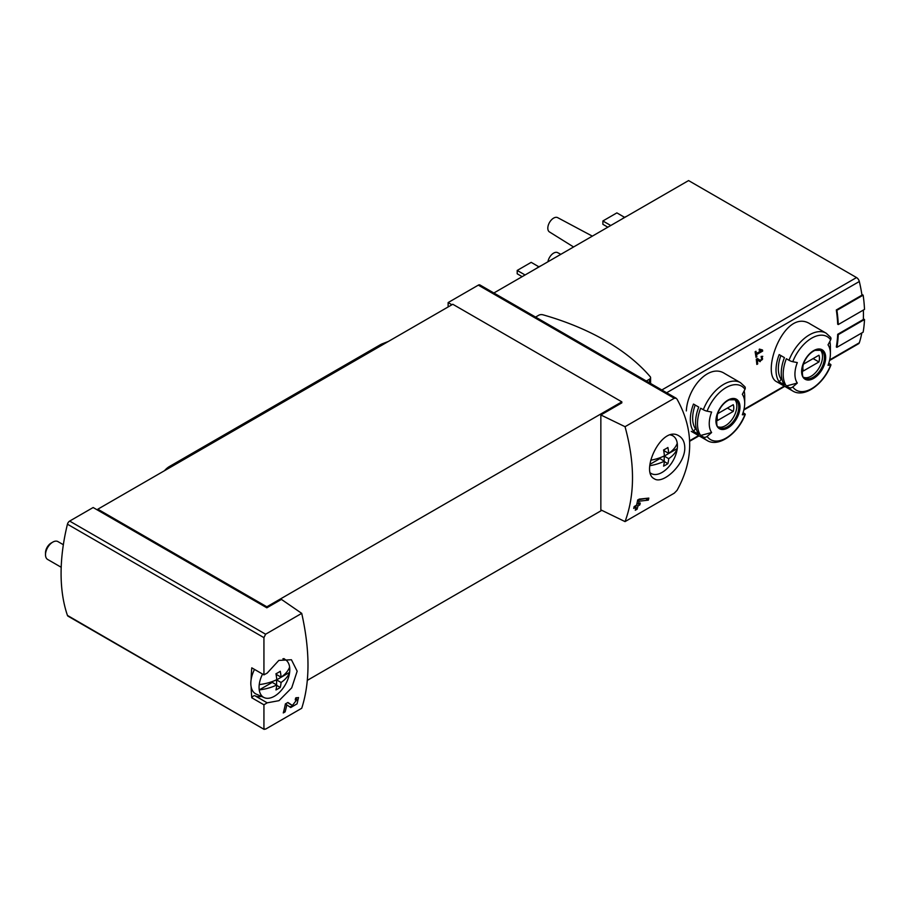 <?xml version="1.0" encoding="UTF-8"?>
<svg xmlns="http://www.w3.org/2000/svg" width="910" height="910" viewBox="0 0 910 910"><rect width="100%" height="100%" fill="white"/><g stroke="black" fill="none" stroke-linecap="round" stroke-linejoin="round"><path stroke-width="1.36" d="M263.934 704.795L267.187 702.827L279.006 700.666L291.712 687.846L297.161 671.205L291.427 659.75L278.835 660.41L267.187 673.082L263.934 674.856L263.934 637.648L265.606 634.213L301.722 613.363C310.071 650.741 310.071 682.375 301.722 708.264L265.606 729.115L263.934 728.864L263.934 704.795L251.774 697.777A178.053 102.807 120 0 1 251.149 686.925M264.207 729.41L67.442 615.422A3.299 1.9 120 0 0 68.011 616.15L264.196 729.422M296.922 699.619L292.372 705.478L287.901 702.463L285.387 703.919A178.053 102.807 60 0 1 283.272 712.939L285.103 711.882A178.053 102.807 -120 0 0 286.809 704.875L290.734 707.536L297.047 703.851L298.503 697.538L295.636 697.993A178.053 102.807 60 0 1 295.25 699.892L296.922 699.619L295.477 698.778M684.786 447.618C684.639 442.112 682.728 438.222 679.053 435.947C661.832 424.265 639.673 472.051 654.324 478.785C662.833 484.962 685.276 464.327 684.786 447.618M625.045 426.699L674.276 398.273L676.153 398.262L677.029 399.16C693.886 429.554 693.886 459.959 677.029 490.365L674.276 493.174L625.045 521.601C634.987 494.778 634.987 463.144 625.045 426.699L600.85 414.971L621.837 402.857L621.837 401.856L452.793 304.259L97.814 509.202L97.814 510.214L93.15 507.518L69.66 521.089A3.299 1.9 120 0 0 67.442 524.205A178.053 102.807 120 0 0 67.442 615.422M639.025 499.146L648.841 498.088A178.053 102.807 -120 0 1 648.341 500.136L639.07 501.205A178.053 102.807 -120 0 1 638.433 504.083L640.276 503.025A178.053 102.807 -120 0 1 639.821 504.879L637.978 505.949A178.053 102.807 -120 0 1 637.114 509.19L635.282 510.248A178.053 102.807 60 0 0 636.147 507.007L633.701 508.417A178.053 102.807 60 0 0 634.156 506.563L636.602 505.141A178.053 102.807 60 0 0 637.694 499.909L646.134 498.396M761.249 350.68L756.369 353.501A123.646 71.389 -120 0 0 755.994 351.26L755.118 351.76A123.646 71.389 60 0 1 756.005 357.323L756.881 356.822A123.646 71.389 -120 0 0 756.551 354.604L762.671 351.078A123.646 71.389 -120 0 0 762.489 349.963L759.384 349.099L759.111 350.088L761.249 350.68L759.236 349.645M711.62 432.523A123.646 97.518 144.9 0 1 707.093 436.413A3.299 2.605 144.9 0 1 703.316 436.993L700.654 435.458L711.62 432.523A25.07 14.48 -60 0 1 711.62 412.048A123.646 26.128 -158.8 0 1 707.093 411.172A3.299 0.694 -158.8 0 1 703.316 409.739A33.386 19.281 -60 0 1 740.456 382.655L724.644 373.521C709.038 363.135 687.562 387.762 686.322 410.922M810.332 324.051C784.409 306.75 759.804 374.317 776.947 381.882L792.758 391.004A33.386 19.281 -60 0 1 789.004 387.524L786.342 385.988A33.386 19.281 -60 0 1 786.342 358.733L789.004 360.269A33.386 19.281 -60 0 1 826.143 333.185L810.332 324.051M838.269 324.551A124.477 71.867 -120 0 0 836.904 310.31L863.135 295.159A124.477 71.867 -120 0 1 864.5 309.411L838.269 324.551L837.689 324.222A123.646 71.389 -120 0 0 836.313 309.969L861.963 295.159A123.646 71.389 -120 0 0 859.324 281.508A4.118 2.377 -120 0 0 856.538 277.561L688.574 180.578L493.857 292.997M829.533 360.508L858.608 343.718A4.118 2.377 -120 0 0 859.324 342.774A123.646 71.389 -120 0 0 861.815 332.935M836.904 347.324A124.477 71.867 -120 0 0 838.269 334.652L864.5 319.501A124.477 71.867 -120 0 1 863.135 332.184L836.904 347.324L836.313 346.983A123.646 71.389 -120 0 0 837.689 334.311L863.328 319.501A123.646 71.389 -120 0 0 863.362 310.071M760.1 361.702L762.739 356.333L761.147 356.424A123.646 71.389 60 0 1 761.283 357.505C763.194 358.449 762.989 359.484 760.669 360.599L757.461 358.551L756.267 359.234A123.646 71.389 60 0 1 756.836 364.444L757.712 363.943A123.646 71.389 -120 0 0 757.279 359.894L760.1 361.702M757.313 358.631L757.859 358.984A1.752 1.012 120 0 0 757.859 358.984A1.752 1.012 120 0 0 757.893 359.006M762.205 357.448L761.283 357.505M97.814 510.214L266.846 607.812L281.418 599.394L301.722 613.363M676.164 398.25L479.968 284.978A3.299 1.9 120 0 0 478.319 285.137L448.129 302.575L448.129 306.943M451.917 304.759L448.129 302.575M600.85 414.971L600.85 509.873L625.045 521.601M307.352 680.339L601.794 510.339M266.846 607.812L266.846 606.799L621.837 401.856M792.758 391.004C804.349 398.318 823.948 383.963 830.944 364.933A3.299 0.694 -158.8 0 0 829.886 363.92L828.748 363.261M829.84 341.409A33.386 19.281 -60 0 1 830.398 346.926L830.398 353.717A25.07 14.48 -60 0 1 828.02 365.32A123.646 26.128 -158.8 0 0 830.637 365.092A30.917 17.847 -60 0 1 792.769 386.943A3.299 2.605 144.9 0 1 789.004 387.524M779.176 381.847L784.42 384.885A33.386 19.281 120 0 1 784.42 357.619L779.176 354.593A33.386 19.281 -60 0 0 779.176 381.847L781.189 379.345L782.111 379.879M826.143 333.185L830.568 337.28A3.299 2.605 144.9 0 1 830.637 339.851A123.646 97.518 144.9 0 1 828.02 344.856A25.07 14.48 -60 0 1 830.398 353.717M786.342 385.988L797.308 383.053A25.07 14.48 -60 0 1 797.308 362.578A123.646 26.128 -158.8 0 1 792.769 361.702A3.299 0.694 -158.8 0 1 789.004 360.269M797.308 383.053A123.646 97.518 144.9 0 1 792.769 386.943M703.316 436.993A33.386 19.281 -60 0 0 707.07 440.474C718.661 447.788 738.26 433.433 745.256 414.403A3.299 0.694 -158.8 0 0 744.209 413.39L743.072 412.73M700.654 435.458A33.386 19.281 -60 0 1 700.654 408.203L703.316 409.739M744.164 390.879A33.386 19.281 -60 0 1 744.71 396.396L744.71 403.187A25.07 14.48 -60 0 1 742.332 414.789A123.646 26.128 -158.8 0 0 744.949 414.562A30.917 17.847 -60 0 1 707.093 436.413M693.488 431.317L698.732 434.354A33.386 19.281 120 0 1 698.732 407.088L693.488 404.063A33.386 19.281 -60 0 0 693.488 431.317L695.502 428.815L696.434 429.349M740.456 382.655L744.88 386.75A3.299 2.605 144.9 0 1 744.949 389.321A123.646 97.518 144.9 0 1 742.332 394.326A25.07 14.48 -60 0 1 744.71 403.187M622.212 218.889A20.031 11.568 -60 0 1 626.694 216.307M536.525 268.359A20.031 11.568 -60 0 1 541.006 265.777M547.922 261.784A8.247 4.755 -60 0 1 551.904 254.413A8.247 4.755 -60 0 1 557.671 252.65L560.833 254.334M573.584 246.974L549.435 231.925A8.247 4.755 -60 0 1 549.515 222.461A8.247 4.755 -60 0 1 557.671 217.649L592.342 236.145M525.07 274.979L517.198 270.441L517.198 273.796L522.158 276.663M517.198 270.441L531.19 262.353L538.879 266.801M610.758 225.509L602.886 220.971L602.886 224.326L607.846 227.193M602.886 220.971L616.878 212.883L624.567 217.331M734.427 399.308A16.073 9.282 -60 0 1 736.838 405.985A16.073 9.282 -60 0 1 730.457 421.466A16.073 9.282 -60 0 1 718.479 426.938M717.694 413.675A11.75 6.779 120 0 0 717.694 420.409L733.244 411.422A11.75 6.779 -60 0 0 733.244 404.7L717.694 413.675M820.115 349.838A16.073 9.282 -60 0 1 822.526 356.515A16.073 9.282 -60 0 1 816.145 371.997A16.073 9.282 -60 0 1 804.167 377.468M803.382 364.205A11.75 6.779 120 0 0 803.382 370.939L818.932 361.952A11.75 6.779 -60 0 0 818.932 355.23L803.382 364.205M695.194 405.052A30.087 17.37 120 0 0 695.502 428.815M727.42 408.067L733.244 411.422M780.882 355.583A30.087 17.37 120 0 0 781.189 379.345M813.108 358.597L818.932 361.952M838.269 334.652L837.689 334.311M864.5 319.501L863.362 318.853M836.904 310.31L836.313 309.969M863.135 295.159L861.85 294.419M266.846 606.799L97.814 509.202M251.808 667.86A3.299 1.9 120 0 1 251.797 667.849A3.299 1.9 120 0 0 251.797 667.849L263.945 674.867L251.774 667.838A178.053 102.807 120 0 0 251.149 679.417M535.569 317.078L538.765 315.235A3.708 2.138 180 0 1 543.031 314.826A236.168 136.352 180 0 1 650.218 376.706A3.708 2.138 180 0 1 650.593 377.661A3.708 2.138 180 0 1 649.512 379.174L646.316 381.017M267.187 702.827L255.016 695.809A24.729 14.276 120 0 0 261.477 696.423M255.016 695.809A3.299 1.9 120 0 0 251.774 697.777M756.369 353.501L755.311 352.887M756.881 356.822L755.846 356.22M756.551 354.604L755.493 354.001M762.671 351.078L760.851 349.508M757.757 360.201A2.992 1.729 120 0 0 759.077 359.689M757.712 363.943L756.733 363.374M757.279 359.894L756.278 359.313M636.147 507.007L634.759 506.21M637.114 509.19L635.783 508.417M637.978 505.949L636.602 505.141M635.737 506.768L635.737 505.641M639.821 504.879L637.569 503.583L636.863 503.992M638.433 504.083L637.023 503.264M639.07 501.205L637.614 500.363M648.341 500.136L646.134 498.873M289.471 706.672A6.279 3.629 120 0 0 292.758 705.58M296.341 699.278A6.279 3.629 120 0 0 296.341 697.64M292.326 705.455L290.062 704.147A3.674 2.127 120 0 0 290.131 704.181A3.674 2.127 120 0 0 290.188 704.215M290.062 704.147L287.674 702.588M285.103 711.882L283.761 711.108M286.809 704.875L285.365 704.044M259.236 684.593A38.971 22.5 0 0 0 276.754 679.656A38.982 22.511 -120 0 0 275.946 673.775A37.833 21.84 0 0 0 280.257 671.284A38.982 22.511 60 0 1 281.065 677.165A38.971 22.5 0 0 0 289.619 667.053A21.726 12.547 -60 0 1 289.619 672.365A38.971 22.5 180 0 1 281.065 682.477A38.982 22.511 60 0 1 280.257 687.437A37.833 21.84 180 0 1 275.946 689.928A38.982 22.511 -120 0 0 276.754 684.968A38.971 22.5 180 0 1 259.236 689.905A21.726 12.547 -60 0 1 259.236 684.593A21.726 12.547 -60 0 1 262.558 674.06M281.065 682.477L276.583 679.895L289.619 672.365A21.726 12.547 -60 0 1 274.422 696.23A21.726 12.547 -60 0 1 264.253 697.652A21.726 12.547 -60 0 1 259.236 689.905L272.272 682.386L276.754 684.968M282.896 658.783A21.726 12.547 -60 0 1 285.945 660.08A21.726 12.547 -60 0 1 289.619 667.053M264.253 697.652L256.233 694.103A22.67 13.093 -60 0 1 254.504 669.419M61.197 567.271L47.639 559.445A10.306 5.949 -60 0 1 45.5 554.725A10.306 5.949 -60 0 1 52.791 542.11A10.306 5.949 -60 0 1 57.933 541.598L63.347 544.715M45.5 554.725L45.5 552.87A8.031 4.641 -60 0 1 51.176 543.031L52.791 542.11M276.583 679.895L276.583 684.877M276.583 673.457L276.583 674.572L281.065 677.165M280.257 687.437L276.72 685.389M650.73 460.221A38.971 22.5 0 0 0 664.38 455.864A38.982 22.511 -120 0 0 663.572 449.972A37.833 21.84 0 0 0 667.883 447.492A38.982 22.511 60 0 1 668.691 453.373A38.971 22.5 0 0 0 677.245 443.261A21.726 12.547 -60 0 1 677.245 448.573A38.971 22.5 180 0 1 668.691 458.685A38.982 22.511 60 0 1 667.883 463.645A37.833 21.84 180 0 1 663.572 466.136A38.982 22.511 -120 0 0 664.38 461.177A38.971 22.5 180 0 1 649.888 465.681M668.691 458.685L664.209 456.103L677.245 448.573A21.726 12.547 -60 0 1 662.048 472.426A21.726 12.547 -60 0 1 651.879 473.86A21.726 12.547 -60 0 1 650.422 473.007M670.556 434.991A21.726 12.547 -60 0 1 673.571 436.288A21.726 12.547 -60 0 1 677.245 443.261M664.38 461.177L659.898 458.594L650.024 464.293M664.209 456.103L664.209 461.086M664.209 449.654L664.209 450.78L668.691 453.373M667.883 463.645L664.345 461.597M388.399 341.432L382.223 343.832A16.482 9.521 120 0 0 380.334 344.742L169.567 466.432A16.482 9.521 120 0 0 164.482 470.709M666.643 392.745L859.324 281.508M689.643 440.736L698.584 435.583M743.993 409.363L784.272 386.113M829.681 359.894L859.324 342.774M265.606 634.213L69.66 521.089M674.276 398.273L478.319 285.137M825.677 357.573A17.017 9.817 -60 0 1 807.636 380.027A17.017 9.817 -60 0 1 807.636 355.969A17.017 9.817 -60 0 1 825.677 357.573M792.769 361.702A30.917 17.847 -60 0 1 830.637 339.851M739.989 407.043A17.017 9.817 -60 0 1 721.948 429.497A17.017 9.817 -60 0 1 721.948 405.439A17.017 9.817 -60 0 1 739.989 407.043M707.093 411.172A30.917 17.847 -60 0 1 744.949 389.321M661.832 389.969L856.538 277.561M738.749 407.1A16.073 9.282 -60 0 1 731.731 423.275A16.073 9.282 -60 0 1 719.344 427.575C716.625 428.041 716.022 423.446 717.524 413.788C720.254 406.918 724.155 402.277 729.263 399.843L735.428 399.74A16.073 9.282 -60 0 1 738.749 407.1M824.437 357.63A16.073 9.282 -60 0 1 817.419 373.805A16.073 9.282 -60 0 1 805.032 378.105C802.313 378.571 801.71 373.976 803.212 364.318C805.93 357.448 809.843 352.807 814.951 350.373L821.104 350.27A16.073 9.282 -60 0 1 824.437 357.63M263.934 637.648L67.442 524.205M649.512 379.174L649.512 382.86M383.235 344.412L382.223 343.832M381.495 345.413L380.334 344.742M170.727 467.103L169.567 466.432M707.07 440.474L691.259 431.351M689.666 441.259L699.039 435.845M743.845 409.978L784.727 386.375M650.593 377.661L650.593 383.485M762.216 357.448L761.204 356.868M292.372 705.478L290.131 704.181M285.945 660.08L283.875 658.567M673.571 436.288L671.523 434.798M651.879 473.86L650.491 473.245"/></g></svg>
